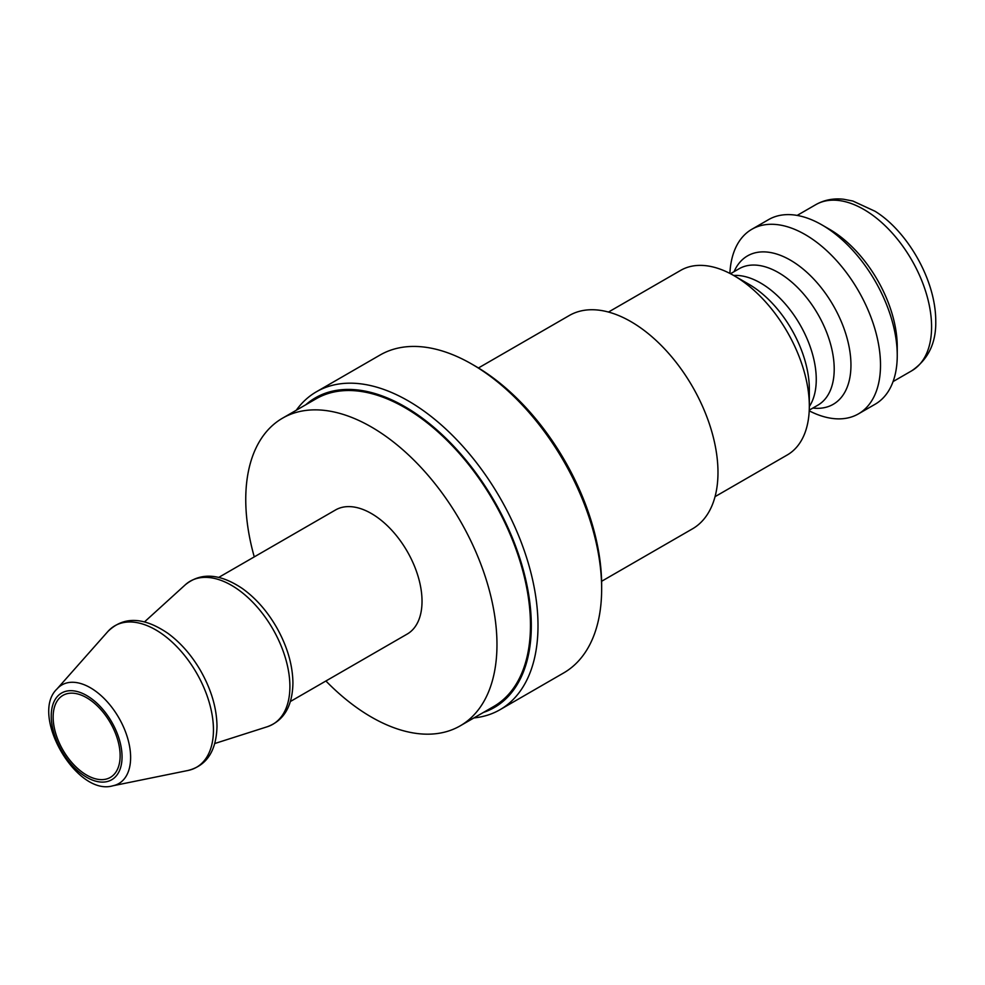 <?xml version="1.0" encoding="UTF-8"?>
<svg xmlns="http://www.w3.org/2000/svg" width="985" height="985" viewBox="0 0 985 985"><rect width="100%" height="100%" fill="white"/><g stroke="black" fill="none" stroke-linecap="round" stroke-linejoin="round"><path stroke-width="1.48" d="M120.133 755.729A47.366 27.346 -120 0 0 99.46 708.067A47.366 27.346 -120 0 0 62.954 695.373A47.366 27.346 -120 0 0 62.954 750.065A47.366 27.346 -120 0 0 110.332 777.424A47.366 27.346 -120 0 0 120.133 755.729M715.036 496.662L787.249 454.971A106.589 61.538 -120 0 0 809.325 406.177A106.589 61.538 -120 0 0 733.96 275.64A106.589 61.538 -120 0 0 680.672 270.37L608.459 312.06M733.96 275.64L748.735 284.173A85.695 49.472 60 0 1 809.325 389.124L809.325 406.177M809.214 410.831A106.589 61.538 -120 0 0 858.428 413.885A106.589 61.538 -120 0 0 880.504 365.09A106.589 61.538 -120 0 0 833.975 257.824A106.589 61.538 -120 0 0 751.851 229.271A106.589 61.538 -120 0 0 729.885 273.411M858.428 413.885L875.185 404.207A106.589 61.538 -120 0 0 897.249 355.413L897.249 346.72A95.927 55.382 -120 0 0 829.419 229.234L821.884 224.875A106.589 61.538 -120 0 0 768.596 219.606L751.851 229.271M897.249 355.413A106.589 61.538 -120 0 0 821.884 224.875M601.601 581.298L692.467 528.846A123.162 71.105 -120 0 0 717.979 472.455A123.162 71.105 -120 0 0 664.222 348.505A123.162 71.105 -120 0 0 569.305 315.508L478.439 367.971M325.912 680.992A177.645 102.563 -120 0 0 460.18 725.859L493.682 706.516A177.645 102.563 -120 0 0 530.472 625.192A177.645 102.563 -120 0 0 452.928 446.427A177.645 102.563 -120 0 0 316.037 398.839L282.547 418.169A177.645 102.563 -120 0 0 254.265 556.894M460.18 725.859A177.645 102.563 -120 0 0 496.969 644.535A177.645 102.563 -120 0 0 419.425 465.77A177.645 102.563 -120 0 0 282.547 418.169M290.415 701.48L407.187 634.069A71.646 41.37 -120 0 0 422.023 601.269A71.646 41.37 -120 0 0 390.75 529.154A71.646 41.37 -120 0 0 335.54 509.959L218.768 577.382M473.908 717.93A183.567 105.986 -120 0 0 499.986 709.717A183.567 105.986 -120 0 0 537.699 635.744A183.567 105.986 -120 0 0 461.953 445.343A183.567 105.986 -120 0 0 316.431 391.771A183.567 105.986 -120 0 0 296.263 410.252M305.769 404.761A178.827 103.24 60 0 1 450.502 442.856A178.827 103.24 60 0 1 531.013 635.485A178.827 103.24 60 0 1 483.401 712.45M316.431 391.771L380.075 355.031A183.567 105.986 60 0 1 471.852 364.118A183.567 105.986 60 0 1 601.65 588.931A183.567 105.986 60 0 1 601.342 599.003A183.567 105.986 60 0 1 563.629 672.964L499.986 709.717M601.65 588.931L601.65 585.065A178.827 103.24 -120 0 0 475.201 366.051L471.852 364.118M130.623 757.49A56.933 32.874 -120 0 0 102.169 696.604A56.933 32.874 -120 0 0 57.019 688.946C29.365 714.851 76.658 796.766 112.93 785.771A56.933 32.874 -120 0 0 130.623 757.49M122.054 756.837A50.075 28.91 60 0 1 68.938 761.577A50.075 28.91 60 0 1 68.938 690.768A50.075 28.91 60 0 1 122.054 756.837M57.019 688.946L107.845 631.545A81.681 47.157 60 0 1 172.609 642.54A81.681 47.157 60 0 1 213.45 729.885A81.681 47.157 60 0 1 188.049 770.467L112.93 785.771M289.898 686.496A82.617 47.699 60 0 1 267.317 726.733C283.926 720.614 292.471 706.085 292.927 683.134C292.705 664.949 287.275 646.394 276.637 627.457C267.181 611.082 255.718 598.08 242.273 588.464C219.827 573.442 200.854 572.211 185.34 584.758A82.617 47.699 60 0 1 250.424 599.902A82.617 47.699 60 0 1 289.898 686.496M809.325 406.534A78.751 45.47 -120 0 0 816.257 379.459A78.751 45.47 -120 0 0 733.653 275.468M730.488 273.731L739.144 268.733A78.751 45.47 60 0 1 799.832 289.836A78.751 45.47 60 0 1 834.209 369.092A78.751 45.47 60 0 1 817.895 405.143L809.251 410.142M812.859 408.061A85.695 49.472 -120 0 0 850.954 365.09A85.695 49.472 -120 0 0 801.815 268.006A85.695 49.472 -120 0 0 734.096 271.651M911.716 370.803C928.215 359.488 936.218 342.928 935.75 321.085C935.762 278.607 906.028 230.158 875 211.246L852.825 201.014L843.48 199.229C833.359 198.145 824.125 199.955 815.789 204.658A95.927 55.382 60 0 1 889.714 230.355A95.927 55.382 60 0 1 931.588 326.897A95.927 55.382 60 0 1 911.716 370.803L893.075 381.564M107.845 631.545C123.568 616.105 143.675 616.758 168.152 633.515C180.489 642.651 191.102 654.705 199.992 669.665C211.085 688.872 216.749 707.759 216.995 726.327C216.368 750.927 206.715 765.64 188.049 770.467M214.792 743.515L267.317 726.733M144.549 621.855L185.34 584.758M815.789 204.658L797.148 215.419"/></g></svg>
